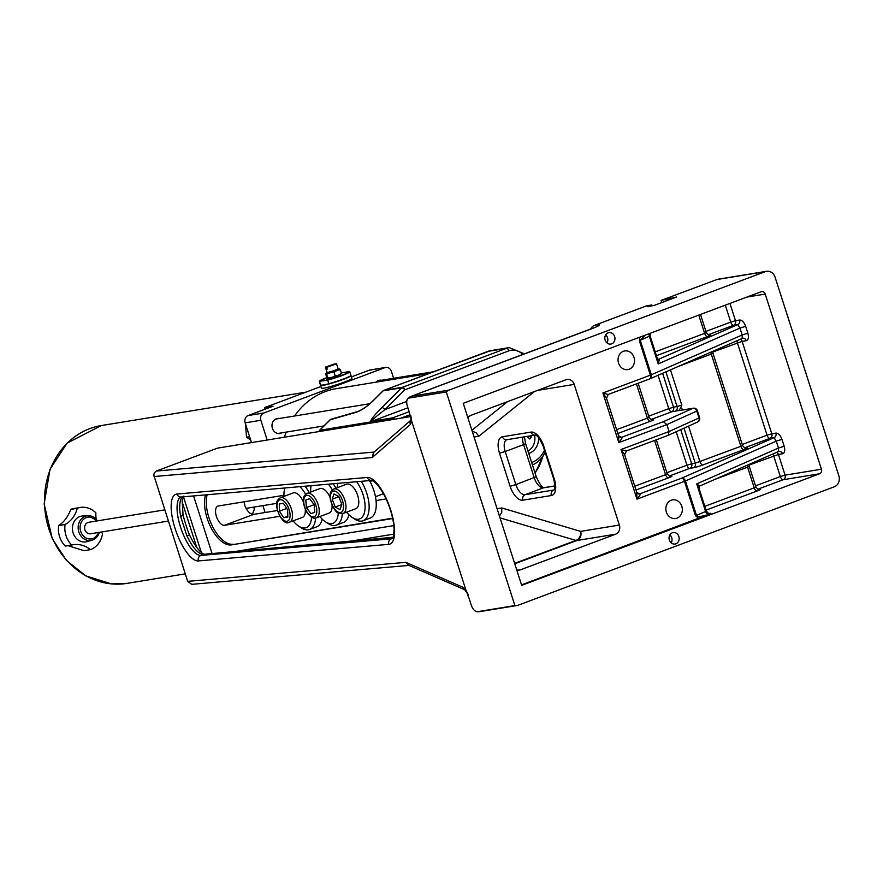 <?xml version="1.0" encoding="UTF-8"?>
<svg xmlns="http://www.w3.org/2000/svg" width="883" height="883" viewBox="0 0 883 883"><rect width="100%" height="100%" fill="white"/><g stroke="black" fill="none" stroke-linecap="round" stroke-linejoin="round"><path stroke-width="1.32" d="M253.697 507.129L254.37 509.248L252.395 514.292M410.959 416.544L217.472 448.145L156.302 471.058L154.337 472.802L153.785 475.098L187.671 581.356L191.71 584.336L408.961 565.407M606.996 342.924A5.817 5.044 80.7 0 0 605.683 334.911M605.153 340.121A5.817 5.044 -99.3 0 1 608.961 332.604A5.817 5.044 -99.3 0 1 614.877 337.527A5.817 5.044 -99.3 0 1 610.837 344.072A5.817 5.044 -99.3 0 1 605.153 340.121M671.19 542.89A5.817 5.044 80.7 0 0 669.888 534.877M669.358 540.076A5.817 5.044 -99.3 0 1 673.166 532.559A5.817 5.044 -99.3 0 1 679.082 537.482A5.817 5.044 -99.3 0 1 675.042 544.038A5.817 5.044 -99.3 0 1 669.358 540.076M205.496 494.888A30.53 14.945 -110.5 0 0 211.103 527.846A30.53 14.945 -110.5 0 0 231.423 544.877L392.604 518.178M207.13 494.745A30.53 14.945 -110.5 0 0 213.057 527.526A30.53 14.945 -110.5 0 0 233.211 544.204M283.94 495.286L218.311 506.003A10.177 4.978 -110.5 0 0 217.847 506.125A10.177 4.978 -110.5 0 0 216.578 516.941A10.177 4.978 -110.5 0 0 224.514 525.308L279.889 516.268M376.059 500.562L386.114 498.917M372.758 480.782L369.856 481.257M392.681 518.542L231.423 544.877M224.514 525.308L253.73 514.37C250.275 514.381 247.328 511.522 244.911 505.804L244.205 501.776M253.73 514.37L277.461 510.495M661.742 302.593L661.058 300.441L676.621 297.019L654.06 305.474L647.647 306.522L651.809 304.966L652.073 305.794M670.197 298.068L670.583 299.282M666.047 299.624L666.433 300.838M651.809 304.966L646.809 305.772L594.59 325.33A8.72 7.572 80.7 0 0 590.561 329.138M446.301 391.964A8.72 7.572 -99.3 0 1 449.028 390.098L765.318 271.633A8.72 7.572 -99.3 0 1 766.565 271.302A8.72 7.572 -99.3 0 1 775.097 277.24L838.85 475.816A8.72 7.572 -99.3 0 1 834.391 486.765L518.1 605.23A8.72 7.572 -99.3 0 1 516.842 605.561A8.72 7.572 -99.3 0 1 514.888 605.583L477.46 611.698A7.925 3.885 69.5 0 1 476.798 611.698A7.925 3.885 69.5 0 1 471.158 604.811L469.281 598.972A9.514 4.658 -110.5 0 0 467.615 595.23L468.409 595.098L465.959 590.23L411.61 420.97L410.849 415.827L410.054 415.959A9.514 4.658 -110.5 0 0 409.271 412.063L407.394 406.235A7.925 3.885 69.5 0 1 407.659 398.774A7.925 3.885 69.5 0 1 408.873 398.078L446.301 391.964L514.888 605.583M766.565 271.302L718.089 279.216A8.72 7.572 80.7 0 0 716.83 279.547L661.058 300.441M618.564 363.145A9.448 8.201 -99.3 0 1 624.756 350.937A9.448 8.201 -99.3 0 1 633.994 357.372A9.448 8.201 -99.3 0 1 627.802 369.58A9.448 8.201 -99.3 0 1 618.564 363.145M666.378 512.085A9.448 8.201 -99.3 0 1 672.57 499.866A9.448 8.201 -99.3 0 1 681.808 506.301A9.448 8.201 -99.3 0 1 675.616 518.52A9.448 8.201 -99.3 0 1 666.378 512.085M468.321 594.921L467.615 595.23M468.409 595.098L464.767 589.789A4.36 3.885 -66.4 0 1 462.659 587.162L405.838 562.339L408.652 565.275M373.873 452.273L372.196 457.537L410.407 424.436A4.36 4.051 -130.9 0 1 410.992 420.176M819.579 473.774A3.631 3.157 80.7 0 0 821.433 469.215L765.208 294.072A3.631 3.157 80.7 0 0 761.135 291.732L463.244 403.31L521.687 585.341L819.579 473.774L783.221 479.712A3.631 1.777 69.5 0 1 780.329 476.555L755.528 485.838M699.656 486.014L696.731 483.884L705.583 511.467A3.631 2.792 -113.7 0 0 708.928 514.314L521.533 584.877M186.854 535.76C192.759 547.957 198.355 554.182 203.653 554.447A4.36 4.062 -95.1 0 1 204.591 554.237C205.927 555.264 198.587 553.95 189.779 535.44A4.36 0.993 155.3 0 0 186.854 535.76L180.64 516.412A4.36 1.689 169.5 0 0 183.024 514.37A4.36 1.689 169.5 0 0 182.991 514.27M189.801 535.495A4.36 0.993 155.3 0 0 189.79 535.44C187.097 530.407 182.097 511.985 183.013 514.37L182.185 500.849L183.885 496.036M182.483 496.897C179.547 500.021 178.929 506.522 180.64 516.412M708.928 514.314C701.764 516.676 697.614 517.052 696.499 515.451L695.55 515.838L698.861 518.453M778.696 451.39A3.631 3.157 -99.3 0 1 782.559 453.785C784.744 452.99 785.285 450.485 784.17 446.268L781.952 439.37C780.384 435.231 778.376 433.145 775.925 433.1A3.631 3.157 -99.3 0 1 774.06 437.659L776.256 441.158L778.475 448.056L696.731 483.884L698.861 487.835L706.312 511.036L705.583 511.467L696.499 515.451L685.429 480.981A3.631 2.792 -113.7 0 0 681.599 478.2A3.631 1.777 69.5 0 1 684.48 481.356L695.55 515.838M636.886 493.012A3.631 3.157 80.7 0 0 639.491 493.917L636.72 492.328L636.974 499.149C639.789 495.738 640.804 493.939 640.02 493.774L639.016 493.939M649.943 378.84A3.631 2.792 -113.7 0 0 650.065 378.796A3.631 2.792 -113.7 0 0 651.345 374.789L640.274 340.319L645.208 335.154M639.976 337.118L639.325 340.695L650.396 375.176L742.161 334.977L742.184 338.377M608.133 394.48L602.879 392.968L606.489 398.156L618.564 435.783L618.817 442.615C621.632 439.193 622.647 437.405 621.864 437.228L620.859 437.394M682.934 409.911A7.263 6.302 80.7 0 0 680.65 407.869L678.795 410.639A3.631 3.157 -99.3 0 1 679.855 410.463M626.29 451.025L621.036 449.502L624.634 454.69L636.72 492.328M699.976 485.793A3.631 3.068 42 0 0 699.303 486.334A3.631 3.068 42 0 0 698.718 487.405M784.17 446.268L778.475 448.056L778.486 451.456M740.362 339.204A3.631 3.157 -99.3 0 1 742.128 341.379L746.256 340.706A3.631 3.157 80.7 0 0 742.382 338.299M745.649 326.291C744.071 322.152 742.062 320.065 739.612 320.021A3.631 3.157 -99.3 0 1 737.758 324.58L739.954 328.079L742.161 334.977L747.868 333.189L745.649 326.291L739.954 328.079L658.21 363.917L659.391 359.392L658.034 359.282M658.023 359.315A3.631 3.157 80.7 0 0 658.928 359.138L737.758 324.58L733.63 325.253A3.631 1.777 69.5 0 1 730.738 322.096L705.936 331.39M639.325 340.695L650.087 335.893L657.526 359.072A3.631 2.859 113.6 0 0 657.89 359.26A3.631 2.859 113.6 0 0 659.391 359.392M657.537 359.094L658.21 363.917L649.358 336.335A3.631 2.792 66.3 0 1 649.424 333.575M680.65 407.869L681.842 405.253L673.53 407.24A3.631 3.157 -99.3 0 1 671.676 411.798L675.241 411.224A3.631 3.157 80.7 0 0 677.095 406.666L665.914 371.842M678.795 410.639L692.813 408.343L663.354 421.688L666.886 424.613L696.764 411.07L698.983 417.968A3.631 2.914 65.6 0 1 697.636 421.997A3.631 2.914 65.6 0 1 697.239 422.14M626.5 450.948L668.122 435.374L669.093 431.5L666.886 424.613L618.817 442.615L602.879 392.968L650.396 375.176A3.631 1.777 69.5 0 1 649.888 378.862A3.631 1.777 69.5 0 1 649.711 378.906L608.354 394.403M516.654 569.678A7.263 6.302 80.7 0 0 519.657 570.021A7.263 6.302 80.7 0 0 520.694 569.734L615.639 534.182A7.263 6.302 80.7 0 0 619.358 525.054L574.204 384.403A7.263 6.302 80.7 0 0 567.096 379.447A7.263 6.302 80.7 0 0 566.058 379.723L471.103 415.286A7.263 6.302 80.7 0 0 467.968 418.034M679.325 410.496L693.332 408.211A3.631 3.157 -99.3 0 0 692.813 408.343A3.631 2.914 65.6 0 1 696.764 411.07L697.382 410.683L699.59 417.582L698.983 417.968L669.093 431.5L621.036 449.502L636.974 499.149L685.429 480.981L776.256 441.158L781.952 439.37M472.228 431.312L476.125 432.703L478.785 436.268L534.381 391.588M464.767 589.789L408.255 565.098L405.838 562.339L187.671 581.356M154.028 476.544L372.196 457.537L373.476 452.615M497.096 508.74L501.809 507.968L501.721 512.449L499.447 516.08M301.854 393.652A79.945 69.371 80.7 0 0 298.377 394.955M265.154 409.171L264.646 407.593L320.926 386.511M264.646 407.593L273.057 406.213L248.134 415.551A5.817 5.044 80.7 0 0 245.165 422.847L251.5 442.593M351.423 376.898L369.337 370.187L384.878 367.648L263.818 412.99L248.134 415.551M350.948 375.562A15.993 1.358 162.2 0 1 351.015 375.639L351.909 378.399A15.993 1.358 162.2 0 1 344.525 382.008A15.993 1.358 162.2 0 1 321.456 388.178L320.573 385.418A15.993 1.358 162.2 0 1 320.584 385.308M351.015 375.639A15.993 1.358 162.2 0 1 343.642 379.249A15.993 1.358 162.2 0 1 320.573 385.418M327.681 380.131L328.829 383.719L326.401 384.425A14.172 1.203 162.2 0 1 323.101 384.999L320.496 385.165L319.558 381.246L327.681 380.131A15.993 1.358 -17.8 0 0 349.778 371.787L350.915 375.341A15.993 1.358 162.2 0 1 350.926 375.363L349.657 376.644C344.823 378.995 337.814 381.456 328.642 384.039A15.695 1.325 -17.8 0 0 343.763 379.171A15.695 1.325 -17.8 0 0 350.728 375.705M326.401 384.425L326.224 384.458A14.095 1.192 162.2 0 1 323.277 384.977L323.101 384.999M326.224 384.458L323.277 384.977M349.767 371.754L349.767 371.754A15.993 1.358 -17.8 0 1 349.778 371.787L350.926 375.363A15.993 1.358 162.2 0 1 328.829 383.719L328.608 384.039M341.622 372.891L341.39 372.946A15.695 1.325 162.2 0 1 341.655 372.88L349.37 371.533A15.695 1.325 162.2 0 1 342.582 374.977A15.695 1.325 162.2 0 1 327.284 379.911M338.178 368.951L336.224 370.187L326.964 372.604A16.711 16.711 0 0 0 325.783 373.652A15.055 1.49 71.7 0 0 325.661 373.984L326.754 377.416A15.055 1.49 71.7 0 0 327.516 378.211A15.055 1.49 71.7 0 0 327.77 377.836A15.055 13.675 61.6 0 0 335.143 375.772A15.055 12.174 -101.1 0 0 341.5 373.288A15.055 1.49 -108.3 0 1 341.379 373.619A16.711 16.711 0 0 1 340.198 374.668L328.675 378.31M328.708 378.73L326.567 379.304L328.708 378.73M341.5 373.288L340.397 369.856A15.055 1.49 -108.3 0 0 339.646 369.061A16.711 16.711 0 0 0 338.355 368.939M327.77 377.836L326.666 374.392A15.055 13.675 61.6 0 1 334.039 372.339A15.055 12.174 -101.1 0 1 337.041 370.529A15.055 12.174 -101.1 0 1 340.397 369.856M335.143 375.772L334.039 372.339M325.783 373.652A15.055 1.49 71.7 0 1 326.666 374.392M326.092 367.096L325.474 367.416L327.163 372.659L327.946 372.659L338.233 369.105L336.511 363.829L326.655 367.339L327.24 369.138L326.522 369.249L326.092 367.096L335.363 363.928M327.196 369.006L326.522 369.249M326.809 366.975L336.147 363.641L326.655 367.339M325.672 367.008L335.043 363.741M384.878 367.648A5.817 5.044 -99.3 0 1 385.716 367.427A5.817 5.044 -99.3 0 1 391.401 371.39L393.608 378.277M245.165 422.847L260.849 420.286A5.817 5.044 -99.3 0 1 263.818 412.99M260.849 420.286L267.185 440.032M375.948 382.184A7.627 6.623 -99.3 0 1 379.469 380.22A7.627 6.623 -99.3 0 1 381.522 380.253M281.798 432.825A7.627 6.623 -99.3 0 1 279.856 433.509A7.627 6.623 -99.3 0 1 272.394 428.31A7.627 6.623 -99.3 0 1 277.405 418.443A7.627 6.623 -99.3 0 1 279.447 418.476M265.099 512.515L262.88 505.628M369.337 370.187A5.817 5.044 -99.3 0 1 370.176 369.966L385.716 367.427M284.414 437.217A78.488 68.112 -99.3 0 1 286.169 432.118M294.591 416.014A78.488 68.112 -99.3 0 1 336.412 388.641L428.597 373.586M318.973 431.566L319.723 430.264L391.732 418.509L393.211 419.447M542.725 456.456A47.859 41.534 -99.3 0 1 534.988 472.846M409.149 411.699L392.67 417.869L371.997 421.246C371.224 420.794 375.529 416.919 384.933 409.613A2.903 1.225 -134.9 0 0 381.798 407.626C373.012 416.588 369.469 421.301 371.169 421.776L391.842 418.399A2.903 1.225 45.1 0 1 393.95 419.326M319.723 430.264L330.286 419.745L356.489 412.195A2.903 2.34 -106.1 0 1 357.405 411.621A2.903 2.34 -106.1 0 1 357.46 411.599M356.489 412.195C361.467 410.44 366.886 406.776 372.736 401.213A2.903 1.225 -134.9 0 0 372.394 401.379A2.903 1.225 -134.9 0 0 372.229 401.71M245.43 422.99L246.534 437.195L250.673 439.999M246.534 437.195L249.602 436.688M322.196 519.138A26.887 13.168 69.5 0 1 316.71 526.82L309.591 529.48A26.887 13.168 -110.5 0 0 315.606 518.067M311.578 517.25A23.984 11.744 69.5 0 1 305.088 527.946A23.984 11.744 69.5 0 1 298.564 526.08L301.026 527.725A26.887 13.168 -110.5 0 0 308.344 529.811A26.887 13.168 -110.5 0 0 309.591 529.48M309.227 492.582A26.887 13.168 -110.5 0 0 304.966 486.224M298.564 526.08A23.984 11.744 69.5 0 1 293.156 520.893M283.973 496.389A23.984 11.744 69.5 0 1 284.646 488.917A23.984 11.744 69.5 0 1 284.933 487.968M299.889 486.665A23.984 11.744 69.5 0 1 305.617 494.292M288.951 522.405A13.079 6.402 -110.5 0 0 289.547 522.239A13.079 6.402 -110.5 0 0 290.96 507.747A13.079 6.402 -110.5 0 0 280.375 497.736L293.189 492.935A13.079 6.402 69.5 0 1 303.465 502.151M305.253 509.149A13.079 6.402 69.5 0 1 302.372 517.438L288.697 522.471C283.907 525.595 275.209 510.584 276.854 502.835C276.511 501.401 277.681 499.701 280.375 497.736M287.814 517.085L283.697 517.758L279.425 511.191L279.271 503.961L283.388 503.288L287.659 509.855L287.814 517.085M286.611 508.244L287.218 509.182M279.425 511.191L286.545 508.531M287.792 516.224L283.697 517.758M348.928 514.767A26.887 13.168 69.5 0 1 343.443 522.449L336.324 525.12A26.887 13.168 -110.5 0 0 342.339 513.707M338.31 512.88A23.984 11.744 69.5 0 1 331.82 523.575A23.984 11.744 69.5 0 1 325.297 521.721L327.77 523.365A26.887 13.168 -110.5 0 0 335.076 525.451A26.887 13.168 -110.5 0 0 336.324 525.12M335.959 488.211A26.887 13.168 -110.5 0 0 333.167 483.763M325.297 521.721A23.984 11.744 69.5 0 1 319.889 516.522M310.706 492.03A23.984 11.744 69.5 0 1 311.114 485.694M328.388 484.182A23.984 11.744 69.5 0 1 332.35 489.922M307.107 493.376C304.414 495.341 303.244 497.041 303.586 498.465C302.681 501.423 303.796 506.069 306.942 512.416C310.529 517.239 313.631 519.061 316.257 517.891L316.291 517.88A13.079 6.402 -110.5 0 0 316.291 517.88A13.079 6.402 -110.5 0 0 317.703 503.376A13.079 6.402 -110.5 0 0 307.107 493.376L319.933 488.575A13.079 6.402 69.5 0 1 330.209 497.78M331.986 504.789A13.079 6.402 69.5 0 1 329.105 513.078A13.079 6.402 69.5 0 1 329.083 513.078L316.291 517.88M314.745 512.261L310.882 513.674L306.412 507.57L305.805 500.054L309.668 498.641L314.138 504.745L314.745 512.261L310.882 513.674M313.653 504.094L314.193 505.473M306.412 507.57L313.531 504.899M369.491 480.606A26.887 13.168 69.5 0 1 370.176 518.078L363.056 520.749A26.887 13.168 -110.5 0 0 361.191 481.323M356.622 481.721A23.984 11.744 69.5 0 1 365.054 505.197A23.984 11.744 69.5 0 1 358.553 519.215A23.984 11.744 69.5 0 1 352.03 517.35L354.502 518.994A26.887 13.168 -110.5 0 0 361.82 521.08A26.887 13.168 -110.5 0 0 363.056 520.749M352.03 517.35A23.984 11.744 69.5 0 1 346.622 512.162M337.449 487.659A23.984 11.744 69.5 0 1 337.538 483.387M346.666 484.204A13.079 6.402 69.5 0 1 357.251 494.215A13.079 6.402 69.5 0 1 355.838 508.707L343.023 513.509A13.079 6.402 -110.5 0 0 344.436 499.005A13.079 6.402 -110.5 0 0 333.84 489.005L346.666 484.204M339.999 509.634L335.198 507.041L332.218 499.193L334.017 493.95L338.818 496.544L341.809 504.381L339.999 509.634M332.218 499.193L338.884 496.699M341.732 504.59L335.198 507.041M164.724 509.877L88.719 522.283A5.817 5.044 80.7 0 0 87.892 522.504A5.817 5.044 80.7 0 0 84.779 529.325A5.817 5.044 80.7 0 0 90.596 533.762L168.322 521.069M99.47 532.317L92.803 539.921L87.119 541.621A13.079 11.358 -99.3 0 1 72.616 530.804A13.079 11.358 -99.3 0 1 82.925 515.948L88.134 515.738A12.439 10.795 80.7 0 0 78.333 529.877A12.439 10.795 80.7 0 0 92.119 540.153A12.439 10.795 80.7 0 0 92.781 539.932A12.439 10.795 80.7 0 0 99.338 532.339M58.653 525.528C63.797 522.361 67.848 516.996 70.783 509.436L77.24 508.266A27.075 23.499 -99.3 0 1 65.077 524.48L58.653 525.528A21.799 18.918 -99.3 0 0 65.265 546.091L71.678 545.043A27.075 23.499 -99.3 0 1 73.157 544.745A27.075 23.499 -99.3 0 1 90.519 549.645L84.106 550.683L67.881 545.672M101.335 532.008A27.075 23.499 -99.3 0 0 102.549 533.608A21.799 18.918 -99.3 0 1 90.519 549.645M96.192 519.105A27.075 23.499 -99.3 0 1 95.872 512.813A21.799 18.918 -99.3 0 0 80.309 507.46L73.896 508.509A21.799 18.918 -99.3 0 0 70.828 509.314M77.24 508.266A21.799 18.918 -99.3 0 1 80.309 507.46M71.678 545.043A21.799 18.918 -99.3 0 1 65.077 524.48M532.449 464.955A29.073 25.232 80.7 0 0 545.131 452.284M544.48 450.231A26.159 22.704 -99.3 0 1 531.654 462.482M528.774 453.52A16.711 14.503 80.7 0 0 538.641 437.626M534.568 435.176A14.536 12.616 -99.3 0 1 527.979 451.025M531.478 435.683L529.855 439.017L527.107 436.39M465.959 590.23L462.659 587.162M410.407 424.436L411.61 420.97M367.35 477.449L176.931 494.039A35.254 12.241 -109.6 0 0 175.11 528.575A35.254 12.241 -109.6 0 0 198.399 560.926L388.818 544.336A35.254 12.241 -109.6 0 0 390.639 509.8A35.254 12.241 -109.6 0 0 367.35 477.449A4.36 4.073 -95 0 0 371.577 480.418C369.226 479.601 376.644 478.818 386.644 500.087C391.213 510.661 393.686 520.396 394.072 529.303C393.134 542.813 391.787 537.394 392.295 538.619A30.894 10.728 70.4 0 1 391.346 538.818L200.927 555.418L203.653 554.447L393.067 537.405M449.028 390.098L411.599 396.213L591.4 328.862A17.439 1.479 -17.8 0 0 597.085 324.933L594.59 325.33M516.842 605.561L479.414 611.676A8.72 7.572 -99.3 0 1 477.46 611.698M408.873 398.078A8.72 7.572 -99.3 0 1 411.599 396.213A8.72 4.272 69.5 0 0 411.191 396.312A8.72 8.72 0 0 0 407.659 398.774M716.83 279.547L765.318 271.633M757.879 489.193L783.221 479.712A3.631 3.157 -99.3 0 0 785.075 475.153L780.329 476.555L773.685 455.871A3.631 1.777 69.5 0 1 773.376 453.73M706.025 510.131L757.117 490.992A7.263 0.618 -17.8 0 0 759.49 489.348L758.872 489.447M710.241 513.862A7.263 0.618 -17.8 0 0 709.899 513.365L709.281 513.465M392.505 538.409L391.346 538.818A4.36 4.073 85 0 0 388.818 544.336M196.832 547.615L182.097 501.732M176.931 494.039A4.36 4.073 85 0 0 181.158 497.019L371.577 480.418M198.399 560.926A4.36 4.073 -95 0 1 200.927 555.418A30.894 10.728 70.4 0 1 180.96 528.398A30.894 10.728 70.4 0 1 181.147 497.019L181.158 497.019M775.925 433.1L771.797 433.774A3.631 3.157 -99.3 0 1 769.932 438.332L774.06 437.659L681.599 478.2L640.02 493.774A3.631 3.157 80.7 0 1 639.502 493.906M746.919 297.063L765.208 294.072M821.433 469.215L785.075 475.153L778.442 454.458L782.559 453.785M757.117 490.992A3.631 1.777 69.5 0 1 754.225 487.835L704.811 506.345M758.961 489.491L759.181 489.458C758.961 490.197 757.868 489.381 755.903 487.019L754.225 487.835L747.581 467.151L749.259 466.323L749.214 464.326M684.005 428.178L695.252 463.2L691.687 463.785L680.727 429.657M745.682 448.123L745.903 448.089C745.682 448.829 744.59 448.012 742.625 445.639L695.252 463.2A3.631 3.157 -99.3 0 1 693.387 467.758A7.263 0.618 -17.8 0 0 702.89 464.955L743.828 449.624A7.263 0.618 -17.8 0 0 746.201 447.979L745.583 448.078M702.89 464.955A3.631 1.777 -110.5 0 1 699.998 461.798L688.541 426.114M747.272 465.175A3.631 1.777 -110.5 0 0 747.581 467.151L714.524 479.535M749.093 465.076L778.442 454.458A3.631 3.157 -99.3 0 0 776.665 452.284M744.601 447.824L769.932 438.332A3.631 1.777 69.5 0 1 767.051 435.176L742.25 444.469M712.791 351.997L742.128 341.379L771.797 433.774L767.051 435.176L737.382 342.781A3.631 1.777 69.5 0 1 737.073 340.65M678.21 366.456L711.279 354.072L740.947 446.467A3.631 1.777 -110.5 0 0 743.828 449.624M669.237 476.047L689.822 468.343A3.631 1.777 69.5 0 1 686.93 465.186L691.687 463.785A3.631 3.157 -99.3 0 1 689.822 468.343L693.387 467.758M676.19 431.721L686.93 465.186L666.886 472.692M670.462 476.312A3.631 3.157 80.7 0 0 670.837 476.202L670.219 476.301M656.323 439.8L667.261 473.873L665.583 474.69A3.631 1.777 -110.5 0 0 668.475 477.846A7.263 0.618 -17.8 0 0 670.837 476.202M654.59 440.44L665.583 474.69L634.767 486.235M635.981 490.01L668.475 477.846M742.625 445.639L712.956 353.244L711.279 354.072A3.631 1.777 69.5 0 1 710.97 352.096M746.256 340.706C748.442 339.911 748.972 337.405 747.868 333.189M739.612 320.021L735.484 320.695A3.631 3.157 -99.3 0 1 733.63 325.253L708.298 334.745M729.943 303.421L735.484 320.695L730.738 322.096L725.296 305.154M709.524 335.01A3.631 3.157 80.7 0 0 709.899 334.9L709.281 334.999M709.38 335.032L709.59 335.01C709.38 335.75 708.287 334.933 706.312 332.56L704.634 333.377A3.631 1.777 -110.5 0 0 707.526 336.533A7.263 0.618 -17.8 0 0 709.899 334.9M698.762 315.099L704.634 333.377L655.219 351.887M656.433 355.672L707.526 336.533M675.241 411.224A7.263 0.618 -17.8 0 0 679.612 410.12M651.08 419.513L671.676 411.798A3.631 1.777 69.5 0 1 668.784 408.641L648.729 416.158M617.824 433.476L650.318 421.301A3.631 1.777 69.5 0 1 647.427 418.145L616.61 429.69M650.318 421.301A7.263 0.618 -17.8 0 0 652.692 419.668A3.631 3.157 -99.3 0 1 652.305 419.778M638.166 383.255L649.104 417.328L647.427 418.145L636.433 383.906M652.692 419.668L652.073 419.767M618.74 436.467A3.631 3.157 80.7 0 0 621.864 437.228L663.354 421.688M662.625 373.288L673.53 407.24L668.784 408.641L658.067 375.286M681.842 405.253L670.473 369.845M537.637 390.374L574.204 384.403M474.072 437.03L478.785 436.268M212.086 553.564L193.576 495.926M235.64 551.445L393.818 525.606M619.358 525.054L580.617 531.389L501.809 507.968M551.356 495.529A15.993 7.826 -110.5 0 0 554.325 479.083L543.696 445.981A15.993 7.826 -110.5 0 0 530.992 432.096L502.471 436.754A15.993 7.826 -110.5 0 0 499.502 453.2L510.12 486.301A15.993 7.826 -110.5 0 0 522.835 500.186L551.356 495.529A4.36 3.786 80.7 0 1 553.586 490.054L525.065 494.712A4.36 3.786 80.7 0 0 522.835 500.186M507.537 401.644L471.897 430.286M514.756 563.773L576.886 540.506A7.263 3.554 69.5 0 1 575.915 540.429A7.263 5.938 -73.5 0 0 580.617 531.389A7.263 6.302 -99.3 0 1 576.886 540.506L615.639 534.182M500.021 517.88L575.915 540.429L514.634 563.376M520.694 569.734L518.575 570.087M374.094 452.074L156.302 471.058M554.325 479.083L553.74 479.083C555.098 485.793 555.197 489.425 554.016 489.966A11.634 5.695 69.5 0 1 553.586 490.054L554.116 489.855M543.696 445.981L543.111 445.981L553.74 479.083M524.425 436.831L525.606 443.641L536.235 476.743L515.827 484.612L505.197 451.522L523.597 444.624L534.215 477.725A11.634 5.695 -110.5 0 0 543.464 487.824L525.065 494.712A11.634 5.695 69.5 0 1 515.827 484.612L510.12 486.301M530.992 432.096A4.36 3.786 80.7 0 0 535.23 435.065C537.041 434.866 539.668 438.498 543.111 445.981M506.776 439.712A11.634 5.695 69.5 0 0 505.197 451.522L499.502 453.2M502.471 436.754A4.36 3.786 80.7 0 0 506.732 439.723L535.253 435.065M536.235 476.743C539.679 484.215 542.305 487.858 544.116 487.659A4.36 3.786 -99.3 0 0 543.464 487.824L554.921 485.959M525.606 443.641L523.597 444.624A11.634 5.695 -110.5 0 1 522.67 437.118M591.4 328.862A8.72 4.272 -110.5 0 0 591.003 328.973A8.72 4.272 -110.5 0 0 590.628 329.16M183.465 496.809L201.357 552.537M351.622 541.014L393.873 534.116M185.264 573.862L127.031 583.376A79.945 69.371 -99.3 0 1 111.666 583.895A79.945 69.371 -99.3 0 1 44.669 506.853A79.945 69.371 -99.3 0 1 101.258 425.573L305.849 392.151M319.326 381.489A15.993 1.358 -17.8 0 0 319.326 381.555A15.993 1.358 -17.8 0 0 319.337 381.577L320.518 385.231M319.558 381.246A15.695 1.325 162.2 0 1 326.887 377.604L319.326 381.555M400.838 418.2L409.922 414.8M394.469 419.237A2.903 1.424 -110.5 0 0 392.67 417.869A2.903 2.528 80.7 0 0 391.842 418.399L391.732 418.509M371.169 421.776A2.903 2.528 80.7 0 1 371.997 421.246L407.902 407.791M406.732 401.445L384.933 409.613L404.811 389.811A2.903 1.225 -134.9 0 0 401.677 387.825L381.798 407.626M372.736 401.213L383.134 390.849A2.903 1.225 -134.9 0 0 382.803 391.014L372.394 401.379C366.809 406.633 361.82 410.043 357.405 411.621L331.191 419.182A2.903 2.34 73.9 0 0 330.286 419.745A2.903 1.225 -134.9 0 0 329.944 419.911A2.903 1.225 -134.9 0 0 329.789 420.253M487.681 351.467A2.903 1.424 69.5 0 1 487.813 351.401A2.903 1.424 69.5 0 1 487.946 351.368L383.962 390.308A2.903 2.528 80.7 0 0 383.134 390.849L401.677 387.825A2.903 2.528 -99.3 0 1 402.505 387.284L383.962 390.308A2.903 1.424 -110.5 0 0 383.829 390.352A2.903 2.903 0 0 0 382.803 391.014A2.903 1.225 -134.9 0 0 382.637 391.346M524.502 353.873L509.193 347.615A18.896 16.402 80.7 0 0 506.478 348.344L487.946 351.368A18.896 16.402 -99.3 0 1 490.65 350.65L383.829 390.352A2.903 1.424 -110.5 0 0 383.597 390.485M508.796 350.871L404.811 389.811A2.903 1.424 -110.5 0 0 402.505 387.284L506.478 348.344A2.903 1.424 69.5 0 1 508.796 350.871A15.993 13.874 -99.3 0 1 522.813 354.513M286.997 521.279A11.336 5.552 69.5 0 1 276.997 505.937A11.336 5.552 69.5 0 1 286.633 504.359A11.336 5.552 69.5 0 1 286.997 521.279M314.227 516.787A11.336 5.552 69.5 0 1 303.785 502.493A11.336 5.552 69.5 0 1 312.814 499.193A11.336 5.552 69.5 0 1 314.227 516.787M337.924 511.997A11.336 5.552 69.5 0 1 330.937 493.652A11.336 5.552 69.5 0 1 342.163 499.723A11.336 5.552 69.5 0 1 337.924 511.997M98.576 532.46A10.993 9.536 -99.3 0 1 93.002 538.453A10.993 9.536 -99.3 0 1 81.192 532.692A10.993 9.536 -99.3 0 1 84.139 518.796A10.993 9.536 -99.3 0 1 96.711 520.981M97.472 520.86A12.439 10.795 80.7 0 0 88.134 515.738L97.594 520.838M411.423 419.756L410.948 420.341L410.838 415.816M204.591 554.237L393.123 537.283M706.312 511.036C708.276 513.398 709.369 514.215 709.59 513.476L709.369 513.509M606.489 398.156L608.277 394.447L649.888 378.862A3.631 3.631 0 0 0 650.065 378.796L742.702 338.233M650.087 335.893L650.263 333.266M668.012 435.418L626.433 450.992L624.634 454.69M698.861 487.835L699.8 485.992L779.005 451.312M667.261 473.873C669.226 476.235 670.318 477.052 670.539 476.312L670.318 476.345M712.956 353.244L712.901 351.246M657.471 358.928L658.42 359.271M649.104 417.328C651.069 419.701 652.162 420.518 652.382 419.778L652.162 419.8M621.345 437.372L618.564 435.783M697.382 410.683A3.631 3.631 0 0 0 693.332 408.211M668.122 435.374L697.636 421.997A3.631 3.631 0 0 0 699.59 417.582M755.903 487.019L749.259 466.323M706.312 332.56L700.495 314.447M373.443 452.637L411.014 420.109M544.094 487.659L554.921 485.893M476.798 611.698A8.72 8.72 0 0 0 479.414 611.676M596.279 326.898L411.191 396.312M127.031 583.376L111.49 583.906L85.706 575.837L66.402 560.374L52.318 538.851L44.15 504.005L50.022 469.237L67.141 443.111L101.258 425.573M327.516 378.211A16.711 16.711 0 0 0 328.807 378.332M535.12 473.255L543.056 455.981M319.359 430.462L329.944 419.911A2.903 2.903 0 0 1 331.191 419.182M509.193 347.615L490.65 350.65M433.41 371.776L377.538 380.904M369.878 403.708L275.463 419.127M323.884 425.948L277.814 433.476M284.646 488.917L284.9 487.979M375.474 496.699L383.476 493.696M333.84 489.005C331.147 490.97 329.977 492.67 330.319 494.105C328.454 498.52 334.9 513.045 338.52 513.001L343.023 513.509M276.776 503.354L245.993 508.387M529.59 435.981L531.279 437.107"/></g></svg>
